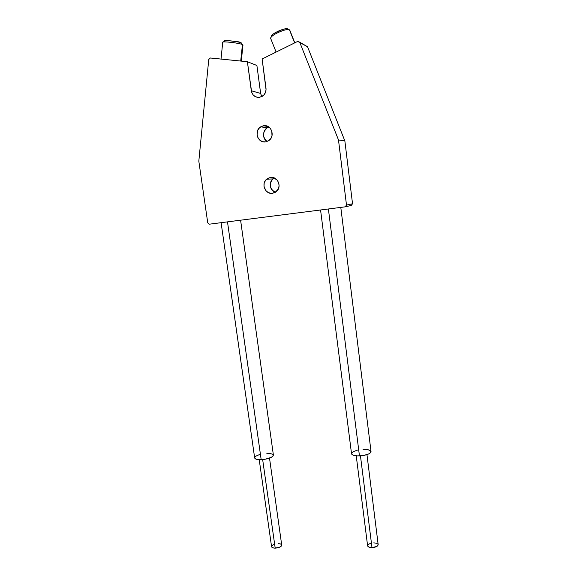 <?xml version="1.0" encoding="UTF-8"?>
<svg xmlns="http://www.w3.org/2000/svg" width="577" height="577" viewBox="0 0 577 577"><rect width="100%" height="100%" fill="white"/><g stroke="black" fill="none" stroke-linecap="round" stroke-linejoin="round"><path stroke-width="0.87" d="M261.576 96.272L260.645 93.46L256.902 65.489L247.389 61.725L210.353 57.996L208.759 59.438L198.82 161.163L207.749 222.881L209.343 224.186L345.161 206.84L346.496 205.08L338.49 139.944L299.708 42.193L307.527 46.737L344.866 140.947L338.49 139.944L344.866 140.947L352.533 203.76L346.496 205.08L352.533 203.76L351.242 205.455L345.161 206.84L351.242 205.455L352.533 203.76L344.866 140.947L307.527 46.737L297.696 41.4L262.117 58.991L265.997 88.166C266.285 91.995 264.857 94.83 261.713 96.676L258.244 97.441L255.445 96.72L253.137 94.895L251.659 92.248L247.389 61.725L210.353 57.996L208.759 59.438L198.82 161.163L207.749 222.881L209.343 224.186L345.161 206.84L346.496 205.08L338.49 139.944L299.708 42.193L297.696 41.4L262.117 58.991L266.055 89.738L265.333 92.782L263.595 95.313L259.693 97.347C255.193 97.636 252.394 95.436 251.312 90.74L260.645 93.46L261.785 96.633M270.433 177.442C277.45 176.072 282.146 186.479 276.686 191.275L272.56 193.295L271.075 193.345L268.218 192.53L265.86 190.634L264.006 186.421L264.165 183.313L265.442 180.514L267.641 178.452L270.433 177.442L273.39 177.637L277.169 180.089L278.677 182.801L279.088 185.902L278.345 188.924L275.352 192.307L272.56 193.295C265.362 194.651 260.811 183.825 266.639 179.195L270.433 177.442M263.501 125.764C271.197 124.105 275.554 136.259 268.824 140.572L265.665 141.87L262.694 141.711L260.025 140.348L258.042 138.004L257.053 135.018L257.717 130.352L259.491 127.798L262.052 126.154L265.002 125.685L267.887 126.45L270.281 128.346L271.803 131.073L271.991 135.811L270.692 138.682L268.471 140.81L265.665 141.87C257.768 143.514 253.613 130.864 260.739 126.817L263.501 125.764L268.031 126.522L263.501 125.764M268.889 127.055L267.158 127.856C262.355 132.414 262.333 136.965 267.079 141.502C261.583 138.365 262.773 128.642 268.889 127.055M274.277 177.947L272.856 178.92C268.774 184.351 269.596 188.816 275.316 192.329C269.199 190.497 268.471 180.644 274.277 177.947M260.645 93.46L256.902 65.489L247.389 61.725L251.312 90.74L260.645 93.46M259.224 459.703L271.572 546.679C271.825 547.616 273.029 548.107 275.193 548.15L262.665 459.609L275.193 548.15C279.138 547.833 281.316 546.808 281.713 545.063L281.15 546.268L279.08 547.45L274.263 548.114L272.164 547.494L271.587 546.758L272.164 545.445L274.234 544.277M261.186 459.71L227.489 221.864L261.186 459.71C268.471 459.025 272.539 457.474 273.39 455.065L273 456.104L271.269 457.366L264.865 459.328L257.955 459.595L255.676 458.996L254.659 457.914C255.056 459.191 257.234 459.782 261.186 459.71M266.805 453.284L269.986 453.385L272.993 454.387M254.717 457.438L255.849 456.183L259.737 454.46M278.078 543.592L280.537 543.945L281.691 544.955M233.13 41.039C238.027 41.566 240.703 42.179 241.172 42.864L241.619 43.174M241.28 61.112L242.982 44.97L242.448 44.588L240.71 61.054L242.448 44.588C239.34 42.994 221.698 40.989 222.715 42.337L221.034 59.07M224.915 41.32L224.395 40.96C222.542 39.582 241.749 42.099 241.172 42.864C238.366 41.429 222.686 39.734 224.46 41.054L223.335 41.998M222.794 42.453C220.666 40.909 239.159 42.914 242.448 44.588L241.172 42.864M294.797 42.835L289.82 30.271M289.466 29.874L294.645 42.907L289.466 29.874C286.827 27.703 269.56 35.637 270.692 38.479L270.678 38.327C270.144 35.312 286.913 27.761 289.466 29.874M271.543 36.423C269.459 34.295 288.24 26.455 287.505 29.102L287.245 28.987M287.505 29.102C285.305 27.299 271.096 33.704 271.536 36.286L271.118 37.281M360.459 455.866L371.985 547.573C375.793 547.313 377.863 546.34 378.173 544.659L376.745 546.484L371.985 547.573L360.459 455.866M363.034 449.353L368.032 449.678L370.802 450.99L370.376 452.866L368.314 454.121L363.315 455.52L357.603 455.924L353.174 455.203L351.53 453.731C352.042 455.26 354.682 455.989 359.457 455.917L328.392 208.982L359.457 455.917C366.503 455.318 370.355 453.861 371.025 451.539L340.791 207.395M351.523 453.609L353.153 451.704L357.466 450.11M367.599 545.77C367.917 546.902 369.381 547.508 371.985 547.573L369.222 547.184L367.599 545.77L356.24 455.844M367.592 545.691L368.422 544.335L370.744 543.274M373.773 542.856L376.514 543.231L378.043 544.262M260.739 126.817L267.158 127.856M266.639 179.195L272.856 178.92M221.099 222.686L254.659 457.929M240.595 220.19L273.39 455.065M269.517 458.131L281.713 545.063M270.692 38.479L276.102 52.074M366.958 454.633L378.173 544.659M320.567 209.978L351.53 453.738"/></g></svg>
